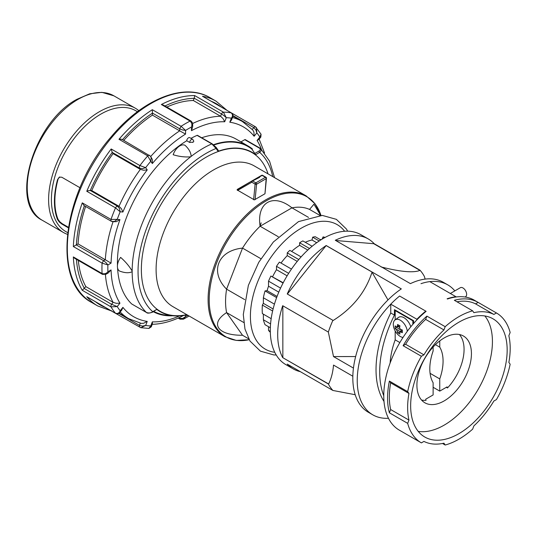 <?xml version="1.0" encoding="UTF-8"?>
<svg xmlns="http://www.w3.org/2000/svg" width="537" height="537" viewBox="0 0 537 537"><rect width="100%" height="100%" fill="white"/><g stroke="black" fill="none" stroke-linecap="round" stroke-linejoin="round"><path stroke-width="0.81" d="M439.756 340.908L439.756 347.157A42.671 24.642 -60 0 1 439.756 378.914L439.756 391.111L447.12 386.855L447.12 387.741M454.839 290.886A75.019 43.316 120 0 0 447.791 284.878A75.019 43.316 120 0 0 420.968 283.684A75.019 43.316 120 0 1 429.808 281.623L455.96 296.726A75.019 43.316 120 0 0 447.12 298.78L447.489 298.995A75.019 43.316 -60 0 1 474.319 300.196L478.125 302.391A75.019 43.316 120 0 0 454.349 300.27L472.641 310.829A75.019 43.316 120 0 0 458.913 316.669A75.019 43.316 120 0 0 445.18 326.684L426.888 316.125A75.019 43.316 120 0 0 403.106 345.707L421.397 356.266A75.019 43.316 120 0 0 407.67 391.654L389.379 381.089A75.019 43.316 120 0 0 389.379 412.799L407.67 423.357A75.019 43.316 120 0 0 421.397 442.891L399.3 430.13A75.019 43.316 120 0 1 385.996 376.907A75.019 43.316 120 0 1 426.123 311.332L399.602 296.021L425.754 311.118L425.754 311.635M430.083 373.329L439.756 378.914M433.124 387.284L439.756 391.111M435.426 344.66L439.756 347.157M450.348 293.477L460.357 287.698A5.209 3.007 60 0 1 462.961 287.96A5.209 3.007 60 0 1 466.364 292.551A5.209 3.007 60 0 1 465.566 296.726L465.069 297.008M403.025 337.437A9.961 5.753 60 0 1 400.34 336.504A9.961 5.753 60 0 1 393.916 328.006A9.961 5.753 60 0 1 395.057 319.931A9.961 5.753 60 0 1 400.34 320.233A9.961 5.753 60 0 1 407.314 331.275M395.057 319.931L398.501 317.421A10.418 6.014 60 0 1 404.019 317.736A10.418 6.014 60 0 1 410.792 326.798M399.944 325.818A17.446 3.692 -158.8 0 1 398.723 325.14A17.446 3.692 -158.8 0 1 397.602 324.469A17.862 10.31 120 0 0 397.239 326.523L396.434 326.993A17.862 10.31 180 0 1 395.198 325.858A17.446 13.754 155.1 0 0 395.198 328.557A17.862 10.31 -0 0 0 396.434 329.691A17.661 14.418 60 0 0 397.239 331.087A17.862 10.31 120 0 0 397.602 332.725A17.446 13.754 -35.1 0 0 398.723 333.464A17.446 13.754 -35.1 0 0 399.944 334.074A17.862 10.31 -60 0 1 399.582 332.437L400.387 331.973A17.862 10.31 -0 0 0 402.347 332.685A17.446 3.692 -81.2 0 1 402.347 329.987A17.862 10.31 180 0 1 400.387 329.268A17.661 14.418 -120 0 1 399.582 327.879A17.862 10.31 -60 0 1 399.944 325.818M397.239 326.523L399.186 325.402M395.198 328.557L398.689 326.543L399.689 327.12M398.662 325.704L398.689 326.543M396.434 329.691L399.582 327.879M397.239 331.087L400.387 329.268M397.602 332.725L401.092 330.711L401.804 331.148M401.092 329.55L401.092 330.711M400.387 331.973L402.327 330.846M390.131 362.999A61.997 35.791 -60 0 1 395.178 339.854L399.85 342.552M395.178 339.854L395.178 330.933M395.178 319.844L395.178 310.587L412.859 320.797L412.859 324.328M395.178 310.587L395.621 310.332M413.302 320.542L412.859 320.797M433.124 347.023L433.124 350.983A42.671 24.642 120 0 0 433.124 382.74L433.124 394.937L425.754 399.192L425.754 400.32M383.995 401.428A93.774 54.143 -60 0 1 390.761 312.997L394.44 315.125L394.44 309.654L413.597 320.71L413.597 323.482M383.76 395.776A93.774 54.143 -60 0 1 394.44 315.125M416.913 319.864L416.913 319.267A75.019 43.316 -60 0 1 425.754 311.118M390.761 312.997L390.761 304.17L416.913 319.267M390.761 304.17A75.019 43.316 -60 0 1 399.602 296.021A75.019 43.316 -60 0 0 359.468 361.596A75.019 43.316 -60 0 0 372.772 414.819L368.355 412.268A75.019 43.316 120 0 1 356.024 355.085A75.019 43.316 120 0 1 401.307 288.899L371.839 271.883L387.983 299.948M446.354 387.298L447.489 387.956A38.55 22.259 120 0 0 459.41 334.517M444.173 400.897A38.55 22.259 120 0 0 469.358 366.919A38.55 22.259 120 0 0 463.451 336.028A38.55 22.259 120 0 0 444.173 337.941A38.55 22.259 120 0 0 418.988 371.913A38.55 22.259 120 0 0 424.901 402.804A38.55 22.259 120 0 0 444.173 400.897M458.913 433.648A68.246 39.402 120 0 0 503.491 373.51A68.246 39.402 120 0 0 493.033 318.824A68.246 39.402 120 0 0 458.913 322.2A68.246 39.402 120 0 0 414.329 382.337A68.246 39.402 120 0 0 424.787 437.024A68.246 39.402 120 0 0 458.913 433.648M418.222 431.379A68.246 39.402 120 0 0 444.173 425.136A68.246 39.402 120 0 0 486.488 371.772A68.246 39.402 120 0 0 484.857 315.964M388.459 418.283A75.019 43.316 -60 0 1 372.772 414.819M300.364 371.678A75.019 43.316 -60 0 1 293.229 368.892A75.019 43.316 -60 0 1 287.241 364.106L332.9 390.459A75.019 43.316 -60 0 1 328.342 383.982L282.69 357.622A75.019 43.316 -60 0 1 282.69 305.707L328.342 332.067A75.019 43.316 -60 0 1 332.9 320.32L287.241 293.967A75.019 43.316 -60 0 1 326.181 245.523L371.839 271.883M293.229 368.892L285.832 364.623A75.019 43.316 -60 0 1 274.333 304.513A75.019 43.316 -60 0 1 323.348 238.401A75.019 43.316 -60 0 1 360.857 234.689L368.248 238.952A75.019 43.316 -60 0 1 374.229 243.744L419.887 270.104A75.019 43.316 -60 0 1 424.438 276.582L425.116 279.106M442.522 443.481L445.18 445.019A75.019 43.316 120 0 0 458.913 439.179A75.019 43.316 120 0 0 472.641 429.164L473.882 425.901A71.898 41.51 -60 0 0 493.892 401.011L496.423 399.582A75.019 43.316 120 0 0 510.15 364.193L508.861 362.428A71.898 41.51 -60 0 0 508.861 335.746L510.15 332.49A75.019 43.316 120 0 0 496.423 312.957L478.125 302.391L475.594 303.888L493.892 314.447L496.423 312.957M270.339 327.751L265.036 324.69A55.224 31.884 -60 0 1 263.372 319.757L263.372 314.172L271.178 318.676L262.365 313.595A55.224 31.884 -60 0 1 262.19 309.44A55.224 31.884 -60 0 1 262.365 305.083L272.621 311.004M297.243 261.405L287.241 255.632A52.096 30.079 120 0 0 280.999 263.043M287.241 255.632L287.241 252.887A55.224 31.884 -60 0 1 289.826 250.37L301.109 256.881M307.808 250.061L299.619 245.335A52.096 30.079 120 0 0 291.611 251.397M299.619 245.335L299.619 242.778A55.224 31.884 -60 0 1 302.861 240.905L312.131 246.261M316.709 242.711L312.01 239.999A52.096 30.079 120 0 0 305.258 242.294M312.01 239.999L312.662 237.186A55.224 31.884 -60 0 1 315.239 236.723L320.811 239.938M321.294 239.636A52.096 30.079 120 0 0 319.971 239.455M322.106 239.133L323.079 236.904A55.224 31.884 -60 0 1 325.093 237.421M270.326 332.289A55.224 31.884 -60 0 1 268.527 330.403L268.527 326.704M262.365 305.083L263.372 303.345L263.372 297.767A55.224 31.884 -60 0 1 265.036 290.906L267.084 290.678L277.065 296.437M278.784 292.141L268.527 286.221A52.096 30.079 120 0 0 267.084 290.678M268.527 286.221L268.527 281.16A55.224 31.884 -60 0 1 270.896 276.038L283.214 282.771M287.12 275.823L276.488 269.688A52.096 30.079 120 0 0 272.615 276.656M276.488 269.688L276.488 266.318A55.224 31.884 -60 0 1 279.408 262.123L291.477 269.091M323.079 236.904L324.516 237.737M312.662 237.186L319.22 240.972M299.619 242.778L309.52 248.497M287.241 252.887L298.78 259.546M276.488 266.318L288.658 273.34M270.896 276.038L283.059 283.059M268.527 281.16L280.576 288.114M265.036 290.906L276.629 297.599M263.372 297.767L274.441 304.157M263.372 303.345L273.111 308.97M263.372 319.757L270.574 323.912M268.527 330.403L270.306 331.43M419.887 270.104L419.947 270.393C413.577 273.024 400.636 271.876 381.129 266.943M447.791 284.878L443.374 282.328A75.019 43.316 120 0 0 410.416 283.637L335.289 240.267A75.019 43.316 -60 0 1 368.248 238.952M355.648 356.548L333.517 356.575L328.342 332.067M372.02 272.199C365.61 292.088 352.641 308.198 333.121 320.522L332.9 320.32M352.836 376.236L333.517 365.079C332.927 372.248 331.302 378.551 328.644 383.975L328.342 383.982M332.9 390.459L355.205 394.722M425.754 400.078L426.123 400.293A38.55 22.259 -60 0 1 421.572 400.058M403.106 345.707L405.636 344.277L423.928 354.836A71.898 41.51 -60 0 1 443.938 329.946L445.18 326.684M423.928 354.836L421.397 356.266M389.379 412.799L390.668 409.543L408.959 420.102A71.898 41.51 -60 0 1 408.959 393.42L407.67 391.654M408.959 420.102L407.67 423.357M445.18 445.019L443.938 443.186A71.898 41.51 -60 0 1 423.928 441.401L421.397 442.891M472.641 310.829L473.882 312.662A71.898 41.51 -60 0 1 493.892 314.447M390.668 409.543A71.898 41.51 -60 0 1 390.668 382.861L389.379 381.089M390.668 382.861L408.959 393.42M457.007 301.801A71.898 41.51 -60 0 1 475.594 303.888M405.636 344.277A71.898 41.51 -60 0 1 425.646 319.387L426.888 316.125M425.646 319.387L443.938 329.946M282.69 357.622L328.644 383.975M282.845 305.795L282.845 357.528M353.453 368.087L333.517 356.575M374.229 243.744L335.726 240.516M419.947 270.393L374.148 243.946M326.181 245.523L287.362 294.034M371.893 271.984L326.261 245.637M78.301 260.411A113.79 65.695 120 0 0 85.866 286.63L82.268 290.282L111.005 306.869L117.22 306.573A114.092 65.87 -60 0 0 120.167 310.769L119.483 312.829L121.778 310.057L122.906 307.359L120.167 310.769C119.274 313.037 117.724 313.877 115.502 313.272L115.697 313.433C117.905 313.917 119.254 313.628 119.744 312.581M120.194 312.017A113.79 65.695 120 0 0 128.672 318.656L141.231 323.395L143.574 323.294L147.232 321.401A109.622 63.292 -60 0 1 122.906 307.359M151.28 326.818L152.448 323.804L152.34 321.858L150.756 325.939L148.91 328.429L151.28 326.818L150.756 325.939A114.092 65.87 -60 0 1 145.655 325.482L142.486 326.107L139.452 325.368L139.291 326.704L140.862 327.704L145.655 325.482L147.232 321.401M151.676 324.341C161.577 324.147 171.84 321.374 182.479 316.024L183.265 315.541M178.156 318.065L180.103 319.193L183.506 319.153L185.567 316.608L182.62 318.468L179.673 318.233L180.123 319.2M232.991 115.609L253.665 127.544L255.82 129.8L256.861 132.861A114.092 65.87 -60 0 1 259.807 137.049L257.069 140.459L258.807 139.586L260.834 137.063L261.056 134.23L259.807 137.049L260.854 136.962M232.951 116.073L242.462 121.57L252.846 130.075L253.934 132.156L254.122 136.27L256.861 132.861L256.391 127.598L255.437 126.786L261.056 134.23M229.796 122.221L231.561 119.892L232.823 116.522L231.38 118.147L229.796 122.221A109.622 63.292 -60 0 1 254.122 136.27M224.104 115.744L226.272 117.69L223.426 112.159L222.338 112.669L221.479 113.945L224.104 115.744M192.635 123.483A113.79 65.695 120 0 1 220.586 116.247L193.327 100.506L194.219 98.204L221.479 113.945L220.586 116.247L223.016 118.556L224.694 121.765L226.272 117.69A114.092 65.87 -60 0 1 231.38 118.147C232.897 116.234 232.843 114.468 231.219 112.851A118.261 68.28 120 0 0 223.426 112.159L194.689 95.566A118.261 68.28 120 0 0 161.335 104.507L163.335 105.044L191.031 121.033C192.4 122.517 192.951 123.557 192.682 124.168L192.682 124.121M161.335 104.507L190.071 121.094C191.857 122.798 192.32 124.772 191.461 127.014L192.682 124.161L192.682 126.685L191.461 130.672A109.622 63.292 -60 0 1 224.694 121.765M182.62 129.974L185.567 130.417L181.07 126.289L179.673 128.793L182.62 129.974M150.722 156.489A113.79 65.695 120 0 1 164.745 142.392A113.79 65.695 120 0 1 179.673 130.853L152.414 115.119L152.414 113.052L179.673 128.793L179.673 130.853L185.567 134.075L185.567 130.417A114.092 65.87 -60 0 1 191.461 127.014L191.461 130.672M152.414 113.052L152.333 109.702A118.261 68.28 120 0 0 118.979 139.278L147.715 155.864L150.756 161.288L151.199 157.838L150.555 156.247L152.293 159.388L152.34 163.543A109.622 63.292 -60 0 1 168.457 146.943A109.622 63.292 -60 0 1 185.567 134.075M142.486 168.678L145.655 167.638L139.922 165.564L139.291 166.953L139.452 168.108L142.486 168.678M112.186 152.367L111.186 148.971A118.261 68.28 120 0 0 86.772 191.266L88.665 190.601L91.76 190.568L119.019 206.309A113.79 65.695 120 0 1 140.345 169.383L113.079 153.642L112.186 152.367L139.452 168.108L140.345 169.383L143.574 170.229L147.232 169.893L145.655 167.638A114.092 65.87 -60 0 1 148.178 164.423A114.092 65.87 -60 0 1 150.756 161.288L152.34 163.543M86.772 191.266L115.502 207.853L120.167 211.779L119.483 208.517L117.475 206.168L119.019 206.309L121.375 208.685L122.906 212.021A109.622 63.292 -60 0 1 147.232 169.893M114.455 221.486L117.22 219.371L111.005 219.452L110.904 220.761L111.582 221.365L114.455 221.486M112.757 221.721L116.341 221.653L119.959 219.62L117.22 219.371A114.092 65.87 -60 0 1 120.167 211.779L122.906 212.021M111.273 221.264L83.94 205.483L82.268 202.858A118.261 68.28 120 0 0 73.334 246.537L78.066 243.899L111.058 263.13A109.622 63.292 -60 0 1 119.959 219.62M82.268 290.282A118.261 68.28 120 0 1 73.334 256.928L74.737 258.357L102.493 274.38L106.011 274.259L107.897 271.762A114.092 65.87 -60 0 1 107.897 264.956L106.031 262.627L103.54 260.667L102.064 263.123L107.897 264.956L111.058 263.13M106.031 274.246L108.212 272.991L111.058 269.936L107.897 271.762C106.38 273.628 104.44 274.212 102.064 273.514L102.493 274.38M105.42 274.541A113.79 65.695 120 0 0 113.126 302.371L116.341 303.318L119.959 303.163A109.622 63.292 -60 0 1 111.058 269.936M119.959 303.163L117.22 306.573L111.582 304.298L110.904 305.674L111.005 306.869A118.261 68.28 120 0 0 115.502 313.272L87.793 297.276M118.979 139.278L121.073 139.117L122.396 139.667M194.219 98.204L194.689 95.566M187.104 314.843A91.981 53.109 -60 0 1 173.679 315.843A91.981 53.109 -60 0 1 173.592 315.83A91.981 53.109 -60 0 1 156.764 309.372L152.736 311.695C150.83 313.051 148.722 313.306 146.413 312.453L131.672 303.949A1.04 0.604 120 0 0 131.746 303.996A1.04 0.604 120 0 0 131.82 304.029M131.746 303.996L146.48 312.507C147.259 313.433 149.273 313.326 152.521 312.172L152.736 311.695A96.378 55.647 120 0 1 147.178 226.755A96.378 55.647 120 0 1 216.069 148.46L218.082 151.32L218.492 150.884L218.123 150.306M152.521 312.172L156.764 309.372M319.924 215.411L309.54 209.417A71.374 41.208 120 0 0 291.96 207.846L260.103 226.238A71.374 41.208 120 0 0 250.799 236.441A71.374 41.208 120 0 0 242.523 248.107L226.594 289.161A71.374 41.208 120 0 0 225.567 301.479A71.374 41.208 120 0 0 226.594 312.601L242.523 335.263C217.747 335.471 209.423 323.636 226.594 312.601L243.764 322.515M260.915 258.727L242.523 248.107C217.747 250.551 209.423 272.004 226.594 289.161L244.697 299.619M259.948 148.105L245.355 139.68A1.04 0.604 120 0 0 245.288 139.627A1.04 0.604 120 0 0 245.1 139.58A1.04 0.604 120 0 0 244.765 139.68L240.952 141.882M197.609 135.438A1.04 0.604 120 0 0 197.515 135.364A1.04 0.604 120 0 0 197.394 135.317A1.04 0.604 120 0 0 197.079 135.371L211.813 143.876L216.069 148.46L215.968 147.239L211.813 143.876A100.547 58.05 120 0 0 191.172 156.388L190.635 156.811C185.017 157.287 179.197 156.596 173.176 154.737A10.418 6.014 120 0 1 185.151 145.386C188.964 148.964 190.971 152.636 191.172 156.388M218.082 151.32A91.981 53.109 -60 0 1 238.717 148.205A91.981 53.109 -60 0 1 255.632 154.676L259.66 152.354C261.512 150.964 261.66 149.575 260.089 148.185L260.599 148.568M213.484 144.715A95.445 55.103 -60 0 1 248.175 146.051A95.445 55.103 -60 0 1 252.464 149.018L252.001 149.286A94.942 54.814 120 0 0 234.018 142.191A94.942 54.814 120 0 0 213.847 145.01M244.765 139.68L259.505 148.185C260.653 149.205 260.458 150.165 258.921 151.072L259.66 152.354A96.378 55.647 120 0 1 272.736 176.592M252.001 149.286L255.632 154.676M189.695 142.459L193.219 142.104L193.837 141.224L192.716 139.358A2.504 1.443 120 0 0 191.461 139.479A2.504 1.443 120 0 0 189.695 142.459L186.748 140.761A100.547 58.05 120 0 0 126.94 216.317A100.547 58.05 120 0 0 117.455 265.419M266.473 178.23A1.04 0.658 -174.5 0 1 266.466 178.264A1.04 0.658 -174.5 0 1 266.164 178.68L264.976 193.75L254.357 199.885L237.052 189.89L252.028 180.888A1.04 0.604 60 0 1 252.269 180.841A1.04 0.604 60 0 1 252.551 180.942L259.613 177.358A1.04 0.604 -120 0 0 259.096 177.311L255.625 179.311L259.096 177.311M255.102 199.657L256.585 184.211L266.164 178.68A1.04 0.604 -120 0 0 266.171 178.593A1.04 0.604 -120 0 0 265.976 177.915A1.04 0.604 -120 0 0 265.432 177.317L255.854 182.849A1.04 0.604 60 0 1 256.397 183.446A1.04 0.604 60 0 1 256.592 184.124A1.04 0.604 60 0 1 256.585 184.211A1.04 0.658 -174.5 0 1 255.847 184.359A1.04 0.658 -174.5 0 1 255.115 184.124L253.618 199.73M255.498 179.237A1.04 0.604 -120 0 0 255.216 179.143A1.04 0.604 -120 0 0 254.981 179.19L252.028 180.888A1.04 0.852 60 0 0 251.813 182.218A1.04 0.604 -60 0 1 252.028 181.493A1.04 0.604 -60 0 1 252.182 181.264A1.04 0.604 -60 0 1 252.551 180.942L255.854 182.849A1.04 0.604 120 0 0 255.33 183.399A1.04 0.604 120 0 0 255.115 184.124L251.813 182.218L237.549 190.454M262.13 175.277A1.04 0.852 60 0 0 261.606 175.357L261.606 175.357A1.04 0.604 60 0 1 261.848 175.31A1.04 0.604 60 0 1 262.13 175.411L265.432 177.317A1.04 0.604 120 0 1 265.949 177.264L262.653 175.357A1.04 0.604 120 0 0 262.13 175.411L259.183 177.109A1.04 0.604 60 0 0 258.901 177.015A1.04 0.604 60 0 0 258.659 177.062L261.606 175.357A1.04 1.04 0 0 1 262.653 175.357L265.949 177.264A1.04 0.604 120 0 1 266.171 177.74M254.981 179.19A1.04 0.604 -120 0 0 254.974 179.19L258.659 177.062M137.452 111.723L135.673 110.696A69.81 40.309 120 0 0 81.879 129.397A69.81 40.309 120 0 0 51.404 199.65A69.81 40.309 120 0 0 65.863 231.608L67.642 232.635M57.56 219.579L59.258 222.003L61.721 223.983L62.205 223.701L59.741 221.721L58.03 219.304L57.56 219.579A69.81 40.309 -60 0 1 54.425 201.395A69.81 40.309 -60 0 1 57.56 179.593L59.741 176.921M79.993 187.735L61.721 177.19L59.258 177.203L57.56 179.593M138.835 110.696A71.79 41.45 120 0 0 135.264 108.172A71.79 41.45 120 0 0 99.365 111.73A71.79 41.45 120 0 0 48.605 199.65A71.79 41.45 120 0 0 63.473 232.514A71.79 41.45 120 0 0 67.44 234.347M192.716 139.358L189.769 137.66A2.504 1.443 120 0 0 188.514 137.781A2.504 1.443 120 0 0 186.748 140.761M117.549 267.795A100.547 58.05 120 0 0 131.672 303.949M120.577 271.42A10.418 6.014 120 0 1 120.624 257.391C125.436 261.613 129.283 266.164 132.156 271.051L132.156 271.682C129.283 273.152 125.436 273.065 120.624 271.433L120.577 271.42A10.418 6.014 120 0 0 120.624 271.433M248.175 146.051L236.24 139.157A95.445 55.103 120 0 0 201.69 137.774M197.079 135.371A100.547 58.05 120 0 0 190.964 138.351M193.219 142.104A100.547 58.05 120 0 0 192.655 142.433M58.03 219.304A69.186 39.946 -60 0 1 58.03 179.318M62.205 223.701L68.394 227.272M68.313 227.789L61.721 223.983M259.613 177.358L259.183 177.109M252.028 180.888L237.314 189.386M308.52 217.404L291.96 207.846C273.111 192.77 256.471 202.375 260.103 226.238L278.327 236.757M309.54 209.417L313.964 204.194L320.602 215.397M242.523 335.263L248.678 338.82M172.773 315.756A95.445 55.103 -60 0 1 153.334 311.702M153.844 311.406A94.942 54.814 120 0 0 166.799 315.212A94.942 54.814 120 0 0 166.886 315.219M111.186 310.782L111.562 310.695M85.631 206.463A113.79 65.695 120 0 0 78.066 243.899M113.079 153.642A113.79 65.695 120 0 0 91.76 190.568M152.414 115.119A113.79 65.695 120 0 0 123.779 140.385M193.327 100.506A113.79 65.695 120 0 0 166.839 107.064M255.444 126.786L227.023 110.38L215.968 101.104A118.261 68.28 120 0 0 202.483 96.264L203.503 96.855M84.316 288.557L111.582 304.298L113.126 302.371L85.866 286.63M150.555 156.247L122.087 139.412M148.91 328.429L140.862 327.704M86.772 296.686A118.261 68.28 120 0 0 97.707 305.942L111.28 310.883M73.334 256.928L102.064 273.514A118.261 68.28 120 0 1 102.064 263.123L73.334 246.537M82.268 202.858L111.005 219.452A118.261 68.28 120 0 1 115.502 207.853L116.395 206.611L117.475 206.168L90.209 190.427M111.186 148.971L139.922 165.564A118.261 68.28 120 0 1 143.755 160.63A118.261 68.28 120 0 1 147.715 155.864L148.803 155.126L149.655 155.408L148.803 155.126M91.814 302.539A118.261 68.28 -60 0 1 109.132 140.634A118.261 68.28 -60 0 1 112.193 136.922A118.261 68.28 -60 0 1 210.068 97.7C184.285 82.101 142.486 99.177 111.28 136.693C62.594 191.743 50.968 281.831 91.814 302.539L97.707 305.942M187.916 315.313A114.092 65.87 -60 0 1 185.567 316.608L185.567 315.159M113.045 221.747A113.79 65.695 120 0 0 105.326 259.633L103.54 260.667L76.274 244.926M152.333 109.702L181.07 126.289A118.261 68.28 120 0 1 190.071 121.094L191.038 121.04M255.632 126.947L254.739 126.739L252.195 129.363M179.673 317.374L179.673 318.233L178.841 317.756M118.771 313.427L139.452 325.368L140.291 323.187M146.668 312.554L146.413 312.453A100.547 58.05 120 0 1 132.156 271.682M259.505 148.185L260.089 148.185M172.927 306.661A81.275 46.92 -60 0 1 156.099 269.453A81.275 46.92 -60 0 1 176.626 206.772A81.275 46.92 -60 0 1 254.202 165.893L306.211 195.918A81.275 46.92 120 0 0 243.576 217.693A81.275 46.92 120 0 0 208.101 299.478A81.275 46.92 120 0 0 224.936 336.686L172.927 306.661M268.057 173.894A91.693 52.941 120 0 0 164.517 198.737A91.693 52.941 120 0 0 142.62 283.388A91.693 52.941 120 0 0 186.789 314.662M190.635 156.811A100.547 58.05 120 0 0 141.681 224.822A100.547 58.05 120 0 0 132.156 271.051M224.936 336.686L236.26 340.418L249.181 339.72A80.892 46.706 -60 0 1 209.215 299.814A80.892 46.706 -60 0 1 237.817 226.097A80.892 46.706 -60 0 1 320.958 215.397L315.098 203.859L306.211 195.918M344.633 231.259A71.898 41.51 120 0 0 287.483 238.327A71.898 41.51 120 0 0 250.403 316.246A71.898 41.51 120 0 0 274.756 352.292M113.898 95.834L101.896 92.344L89.733 93.787L76.959 99.285C33.824 121.778 8.74 204.026 42.108 220.183A71.79 41.45 -60 0 1 31.099 162.651A71.79 41.45 -60 0 1 77.999 99.392A71.79 41.45 -60 0 1 113.898 95.834L135.264 108.172M258.921 151.072L254.619 153.562M95.499 301.774A116.18 67.078 120 0 0 105.359 307.473M76.429 259.331A116.18 67.078 120 0 0 84.403 288.456M84.369 205.731A116.18 67.078 120 0 0 76.368 244.872M112.233 152.441A116.18 67.078 120 0 0 90.297 190.44M152.414 113.159A116.18 67.078 120 0 0 122.517 139.66M194.172 98.325A116.18 67.078 120 0 0 164.966 105.984M221.116 106.97A116.18 67.078 120 0 0 211.256 101.278M242.462 121.57A113.79 65.695 120 0 0 232.474 117.543M202.483 96.264L231.447 112.938C232.79 113.817 233.219 115.133 232.736 116.865L232.736 116.865M110.904 220.761L111.582 221.365M257.069 140.459A109.622 63.292 -60 0 1 261.452 149.407M179.486 315.924A109.622 63.292 -60 0 1 152.34 321.858M87.263 297.021L115.697 313.433M245.288 139.627L260.593 148.561M276.219 354.984L273.843 354.95L260.438 351.164L249.987 341.055L244.959 329.027L243.288 314.541L248.356 285.402L258.767 262.298L273.367 241.999L298.512 221.613L322.321 215.418L336.37 219.344L346.378 228.984L347.701 231.178M218.378 150.555L216.183 147.433L212.249 143.869L197.515 135.364M42.108 220.183L63.473 232.514M264.976 193.783L266.466 178.264A1.04 1.04 0 0 0 265.949 177.264M274.548 177.64L269.581 161.214L260.599 148.561M173.592 315.83L166.799 315.212M119.16 313.158L128.672 318.656M111.266 310.876L140.815 327.691M203.02 96.526L231.454 112.938M264.553 152.971L259.163 139.143M259.848 226.486L261.177 222.868M183.533 319.139L189.131 316.011M111.28 221.271L112.75 221.721M210.068 97.7L215.968 101.104"/></g></svg>
